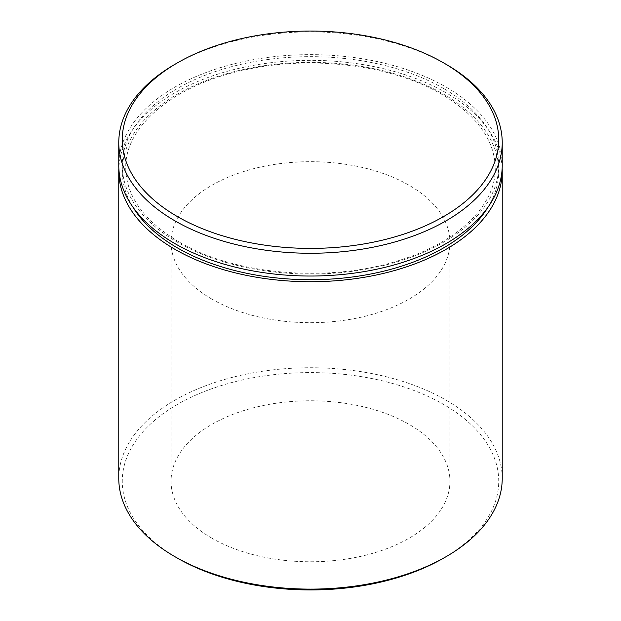 <?xml version="1.0" encoding="UTF-8"?>
<svg xmlns="http://www.w3.org/2000/svg" width="621" height="621" viewBox="0 0 621 621"><rect width="100%" height="100%" fill="white"/><g stroke="black" fill="none" stroke-linecap="round" stroke-linejoin="round"><path stroke-width="0.47" stroke-dasharray="3.1 2.33" d="M177.396 558.116A188.233 108.675 180 0 1 177.396 404.426A188.233 108.675 180 0 1 443.604 404.426A188.233 108.675 180 0 1 443.604 558.116M502.226 478.426A191.726 110.693 0 0 0 446.072 400.157A191.726 110.693 0 0 0 237.129 376.163A191.726 110.693 0 0 0 118.774 478.426M211.908 538.197A139.438 80.505 180 0 1 171.062 481.275A139.438 80.505 180 0 1 257.141 406.895A139.438 80.505 180 0 1 409.092 424.353A139.438 80.505 180 0 1 449.938 481.275A139.438 80.505 180 0 1 363.859 555.648A139.438 80.505 180 0 1 211.908 538.197M211.908 299.112A139.438 80.505 180 0 1 171.062 242.19A139.438 80.505 180 0 1 257.141 167.817A139.438 80.505 180 0 1 409.092 185.268A139.438 80.505 180 0 1 449.938 242.19A139.438 80.505 180 0 1 363.859 316.563A139.438 80.505 180 0 1 211.908 299.112M502.156 168.19A191.726 110.693 0 0 0 446.072 92.77A191.726 110.693 0 0 0 239.411 68.232A191.726 110.693 0 0 0 118.844 168.19M502.226 165.341A191.726 110.693 0 0 0 446.072 87.072A191.726 110.693 0 0 0 237.129 63.078A191.726 110.693 0 0 0 118.774 165.341M174.928 64.305A191.726 110.693 180 0 1 446.072 64.305M443.604 88.5A188.233 108.675 0 0 0 177.396 88.5A188.233 108.675 0 0 0 177.396 242.19A188.233 108.675 0 0 0 443.604 242.19A188.233 108.675 0 0 0 443.604 88.5M132.847 206.972A188.233 108.675 180 0 1 210.325 79.03A188.233 108.675 180 0 1 443.604 94.19A188.233 108.675 180 0 1 488.153 206.972M179.143 242.019C144.064 220.991 126.265 196.383 125.752 168.19C124.487 126.482 174.043 84.503 245.349 69.793C311.812 54.92 392.325 65.058 441.857 94.361C476.936 115.39 494.735 139.997 495.248 168.19C495.985 204.099 460.06 240.606 403.347 259.058C333.159 283.339 235.77 275.871 179.143 242.019M171.062 242.19L171.062 481.275M449.938 242.19L449.938 481.275"/><path stroke-width="0.93" d="M446.072 556.695L443.604 558.116A188.233 108.675 180 0 1 177.396 558.116L174.928 556.695A191.726 110.693 0 0 0 446.072 556.695A191.726 110.693 0 0 0 502.226 478.426L502.226 171.039A191.726 110.693 0 0 0 502.156 168.19M177.396 216.574A188.233 108.675 0 0 0 443.604 216.574A188.233 108.675 0 0 0 443.604 62.884L446.072 64.305A191.726 110.693 180 0 1 502.226 142.574A191.726 110.693 180 0 1 383.871 244.837A191.726 110.693 180 0 1 174.928 220.843A191.726 110.693 180 0 1 118.774 142.574A191.726 110.693 180 0 1 174.928 64.305L177.396 62.884A188.233 108.675 0 0 0 177.396 216.574M118.844 168.19A191.726 110.693 0 0 0 118.774 171.039A191.726 110.693 0 0 0 174.928 249.308A191.726 110.693 0 0 0 383.871 273.302A191.726 110.693 0 0 0 502.226 171.039M118.774 142.574L118.774 165.341A191.726 110.693 0 0 0 174.928 243.611A191.726 110.693 0 0 0 383.871 267.604A191.726 110.693 0 0 0 502.226 165.341L502.226 142.574M177.396 558.116L174.928 556.695A191.726 110.693 0 0 1 118.774 478.426L118.774 171.039M446.072 64.305L443.604 62.884A188.233 108.675 0 0 0 177.396 62.884M488.153 206.972A188.233 108.675 180 0 1 177.396 247.88A188.233 108.675 180 0 1 132.847 206.972"/></g></svg>
